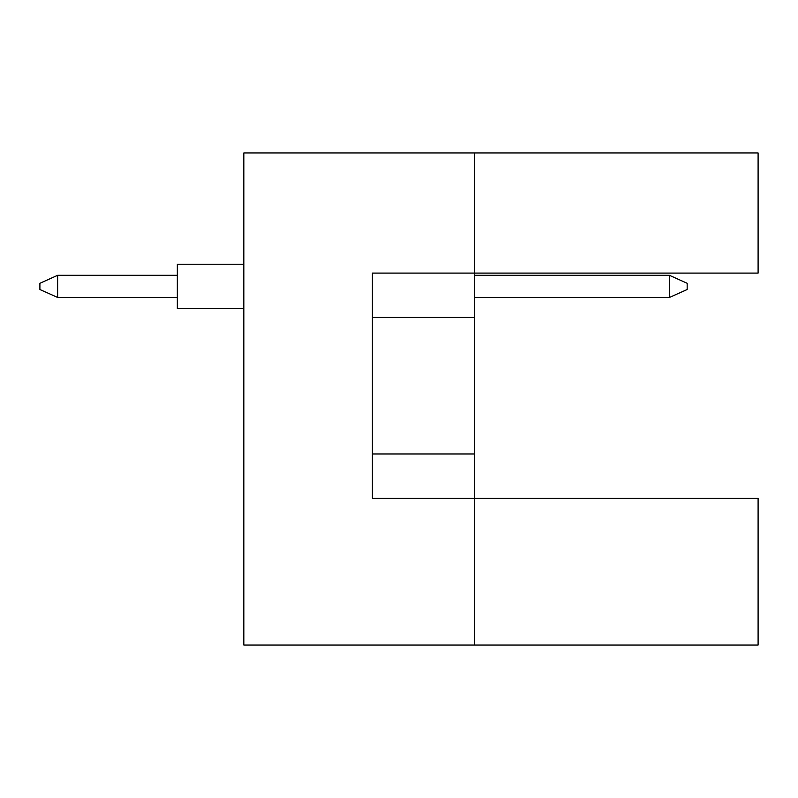 <?xml version="1.0" encoding="UTF-8"?>
<svg xmlns="http://www.w3.org/2000/svg" width="798" height="798" viewBox="0 0 798 798"><rect width="100%" height="100%" fill="white"/><g stroke="black" fill="none" stroke-linecap="round" stroke-linejoin="round"><path stroke-width="1.2" d="M474.371 317.424L474.371 273.096L758.1 273.096L758.1 152.947L474.371 152.947L474.371 273.096L372.397 273.096L372.397 498.311L474.371 498.311L474.371 317.424L372.397 317.424M758.1 645.053L758.1 498.311L474.371 498.311L474.371 645.053L758.1 645.053M474.371 645.053L243.829 645.053L243.829 152.947L474.371 152.947M372.397 453.972L474.371 453.972M243.829 308.557L177.336 308.557L177.336 264.228L243.829 264.228L177.336 264.228M177.336 297.474L57.636 297.474L57.636 275.31L39.9 283.29L39.9 289.494L57.636 297.474M177.336 275.31L57.636 275.31M687.168 283.29L687.168 289.494L669.432 297.474L669.432 275.31L687.168 283.29M669.432 297.474L474.371 297.474M669.432 275.31L474.371 275.31"/></g></svg>
